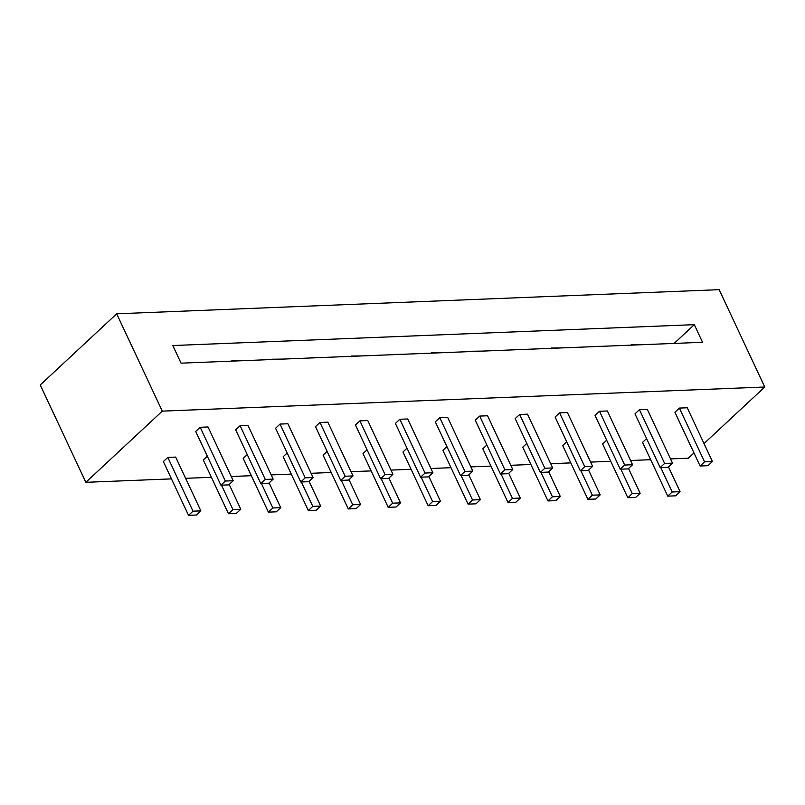 <?xml version="1.0" encoding="UTF-8"?>
<svg xmlns="http://www.w3.org/2000/svg" width="805" height="805" viewBox="0 0 805 805"><rect width="100%" height="100%" fill="white"/><g stroke="black" fill="none" stroke-linecap="round" stroke-linejoin="round"><path stroke-width="1.21" d="M181.055 363.166L702.554 342.286L694.302 324.667L172.803 345.546L181.055 363.166M674.167 343.413L694.302 324.667M116.685 313.799L162.278 411.134L764.75 387.014L719.157 289.669L116.685 313.799L40.25 384.981L85.843 482.316L162.278 411.134M85.843 482.316L171.475 478.884M185.623 478.321L211.403 477.285M231.236 476.5L251.341 475.695M271.174 474.9L291.279 474.095M311.102 473.3L331.207 472.495M351.04 471.7L371.145 470.895M390.968 470.1L411.073 469.295M430.906 468.5L451.011 467.695M470.845 466.9L490.949 466.095M510.773 465.3L530.877 464.495M550.711 463.7L570.815 462.895M590.639 462.1L610.754 461.295M630.577 460.5L650.682 459.695M670.515 458.91L688.315 458.196L693.98 452.923M704.013 443.575L764.75 387.014M228.761 484.882L220.902 485.194L195.716 431.43L200.173 427.274L208.032 426.962L233.219 480.726L228.761 484.882M220.902 485.194L225.36 481.038L200.173 427.274M225.36 481.038L233.219 480.726M268.689 483.282L260.83 483.594L235.644 429.83L240.101 425.674L247.97 425.362L273.157 479.126L268.689 483.282M260.83 483.594L265.288 479.438L240.101 425.674M265.288 479.438L273.157 479.126M196.4 515.009L188.541 515.331L163.355 461.557L167.812 457.411L175.671 457.089L200.858 510.863L196.4 515.009M188.541 515.331L192.999 511.175L167.812 457.411M192.999 511.175L200.858 510.863M228.479 513.731L232.937 509.575L240.796 509.263L236.338 513.409L228.479 513.731L203.293 459.957L207.318 456.204M232.937 509.575L221.506 485.174M240.796 509.263L229.184 484.479M308.627 481.682L300.768 481.994L275.582 428.23L280.039 424.074L287.898 423.762L313.085 477.526L308.627 481.682M300.768 481.994L305.226 477.838L280.039 424.074M305.226 477.838L313.085 477.526M268.407 512.131L272.865 507.975L280.734 507.663L276.276 511.809L268.407 512.131L243.221 458.357L247.256 454.604M272.865 507.975L261.434 483.574M280.734 507.663L269.122 482.879M348.565 480.082L340.696 480.394L315.51 426.63L319.977 422.474L327.836 422.162L353.023 475.926L348.565 480.082M340.696 480.394L345.164 476.248L319.977 422.474M345.164 476.248L353.023 475.926M308.345 510.531L312.803 506.375L320.662 506.063L316.204 510.219L308.345 510.531L283.159 456.757L287.184 453.004M312.803 506.375L301.372 481.974M320.662 506.063L309.06 481.279M205.174 362.2L216.485 361.747M191.821 362.441L202.81 362.29M245.112 360.6L256.423 360.147M231.76 360.841L242.738 360.69M285.05 359L296.351 358.547M271.698 359.241L282.676 359.09M388.493 478.482L380.634 478.794L355.448 425.03L359.905 420.874L367.764 420.562L392.951 474.326L388.493 478.482M380.634 478.794L385.092 474.648L359.905 420.874M385.092 474.648L392.951 474.326M348.283 508.931L352.741 504.775L360.6 504.463L356.142 508.619L348.283 508.931L323.097 455.167L327.122 451.414M352.741 504.775L341.3 480.374M360.6 504.463L348.988 479.679M428.431 476.882L420.572 477.194L395.386 423.43L399.844 419.274L407.702 418.962L432.889 472.726L428.431 476.882M420.572 477.194L425.03 473.048L399.844 419.274M425.03 473.048L432.889 472.726M388.211 507.331L392.669 503.175L400.528 502.863L396.07 507.019L388.211 507.331L363.025 453.567L367.06 449.814M392.669 503.175L381.238 478.774M400.528 502.863L388.926 478.079M468.369 475.282L460.5 475.594L435.314 421.83L439.772 417.674L447.64 417.362L472.827 471.136L468.369 475.282M460.5 475.594L464.958 471.448L439.772 417.674M464.958 471.448L472.827 471.136M428.149 505.731L432.607 501.575L440.466 501.263L436.008 505.419L428.149 505.731L402.963 451.967L406.988 448.214M432.607 501.575L421.176 477.174M440.466 501.263L428.854 476.48M311.626 357.641L322.604 357.49M324.978 357.4L336.289 356.947M351.564 356.041L362.542 355.901M364.917 355.8L376.217 355.347M391.492 354.452L402.48 354.301M404.845 354.2L416.155 353.747M508.297 473.682L500.438 474.004L475.252 420.23L479.71 416.084L487.568 415.762L512.755 469.536L508.297 473.682M500.438 474.004L504.896 469.848L479.71 416.084M504.896 469.848L512.755 469.536M468.077 504.131L472.535 499.986L480.404 499.664L475.946 503.819L468.077 504.131L442.891 450.367L446.926 446.614M472.535 499.986L461.104 475.574M480.404 499.664L468.792 474.89M431.43 352.852L442.408 352.701M444.783 352.6L456.093 352.147M548.235 472.082L540.376 472.404L515.18 418.63L519.648 414.484L527.506 414.162L552.693 467.936L548.235 472.082M540.376 472.404L544.834 468.248L519.648 414.484M544.834 468.248L552.693 467.936M508.015 502.531L512.473 498.386L520.332 498.064L515.874 502.219L508.015 502.531L482.829 448.767L486.854 445.014M512.473 498.386L501.042 473.974M520.332 498.064L508.73 473.29M588.163 470.482L580.304 470.804L555.118 417.03L559.576 412.885L567.434 412.563L592.621 466.337L588.163 470.482M580.304 470.804L584.762 466.648L559.576 412.885M584.762 466.648L592.621 466.337M547.953 500.931L552.411 496.786L560.27 496.464L555.812 500.619L547.953 500.931L522.767 447.167L526.792 443.414M552.411 496.786L540.97 472.374M560.27 496.464L548.658 471.69M471.368 351.252L482.346 351.101M484.721 351L496.021 350.547M511.296 349.652L522.284 349.501M524.649 349.4L535.959 348.947M551.234 348.052L562.212 347.901M564.587 347.81L575.887 347.358M591.162 346.452L602.15 346.301M604.525 346.21L615.825 345.758M628.101 468.892L620.242 469.204L595.056 415.43L599.514 411.285L607.373 410.973L632.559 464.737L628.101 468.892M620.242 469.204L624.7 465.049L599.514 411.285M624.7 465.049L632.559 464.737M587.881 499.331L592.339 495.186L600.198 494.874L595.74 499.02L587.881 499.331L562.695 445.568L566.73 441.814M592.339 495.186L580.908 470.774M600.198 494.874L588.596 470.09M668.039 467.292L660.17 467.604L634.984 413.84L639.442 409.685L647.311 409.373L672.497 463.137L668.039 467.292M660.17 467.604L664.628 463.449L639.442 409.685M664.628 463.449L672.497 463.137M627.82 497.742L632.277 493.586L640.136 493.274L635.678 497.42L627.82 497.742L602.633 443.968L606.658 440.214M632.277 493.586L620.846 469.174M640.136 493.274L628.524 468.49M707.967 465.693L700.109 466.004L674.922 412.241L679.38 408.085L687.239 407.773L712.425 461.537L707.967 465.693M700.109 466.004L704.566 461.849L679.38 408.085M704.566 461.849L712.425 461.537M667.748 496.142L672.205 491.986L680.074 491.674L675.616 495.82L667.748 496.142L642.561 442.368L646.596 438.614M672.205 491.986L660.774 467.584M680.074 491.674L668.462 466.89M631.1 344.852L642.078 344.701M644.453 344.61L655.763 344.158"/></g></svg>
